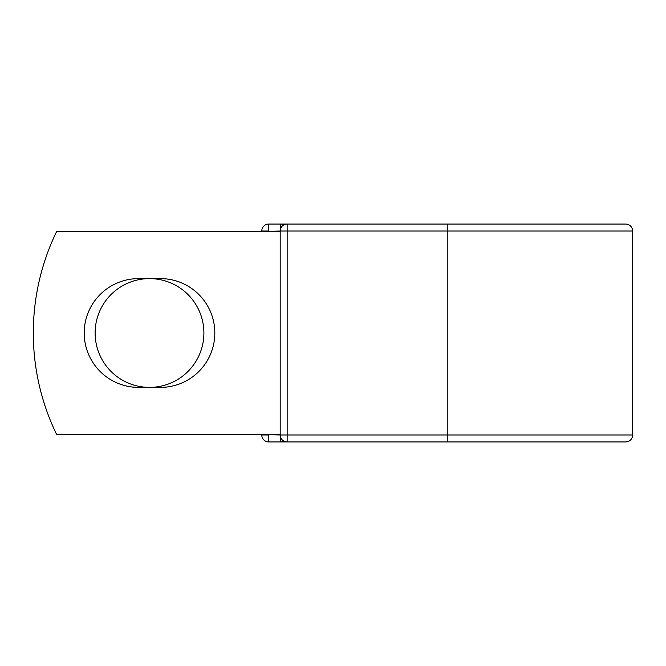 <?xml version="1.0" encoding="UTF-8"?>
<svg xmlns="http://www.w3.org/2000/svg" width="666" height="666" viewBox="0 0 666 666"><rect width="100%" height="100%" fill="white"/><g stroke="black" fill="none" stroke-linecap="round" stroke-linejoin="round"><path stroke-width="1" d="M84.199 333A54.387 54.387 0 0 0 138.586 387.387L160.431 387.387A54.387 54.387 0 0 0 214.818 333A54.387 54.387 0 0 0 160.431 278.613L138.586 278.613A54.387 54.387 0 0 0 84.199 333M95.121 333A54.387 54.387 0 0 1 149.509 278.613A54.387 54.387 0 0 1 203.896 333A54.387 54.387 0 0 1 149.509 387.387A54.387 54.387 0 0 1 95.121 333M447.236 224.059L287.154 224.059L287.154 231.027L632.7 231.027C632.284 226.79 629.961 224.467 625.724 224.059L447.236 224.059L447.236 441.941L268.739 441.941A6.976 6.976 0 0 1 261.763 434.973L261.763 434.682M261.763 231.318L261.763 231.027A6.976 6.976 0 0 1 268.739 224.059L280.478 224.059A6.976 6.976 0 0 1 283.816 224.908A6.976 6.976 0 0 0 280.478 224.059L287.154 224.059A6.976 6.976 0 0 0 280.186 231.027L268.739 231.318M447.236 441.941L625.724 441.941C629.961 441.533 632.284 439.21 632.7 434.973L632.7 231.027M268.739 434.682L280.186 434.973L280.186 231.027A6.976 6.976 0 0 1 287.154 224.059M280.186 434.682L56.727 434.682A232.417 232.417 0 0 1 56.727 231.318L280.186 231.318M280.478 441.941A6.976 6.976 0 0 0 283.816 441.092A6.976 6.976 0 0 1 280.478 441.941L280.478 436.963M280.186 434.973A6.976 6.976 0 0 0 287.154 441.941L287.154 434.973L280.186 434.973A6.976 6.976 0 0 0 287.154 441.941M261.763 231.027A6.976 6.976 0 0 1 268.739 224.059L268.739 231.027L261.763 231.027M268.739 441.941A6.976 6.976 0 0 1 261.763 434.973L268.739 434.973L268.739 441.941M280.186 231.027L287.154 231.027L287.154 434.973L632.7 434.973M280.478 229.037L280.478 224.059"/></g></svg>
